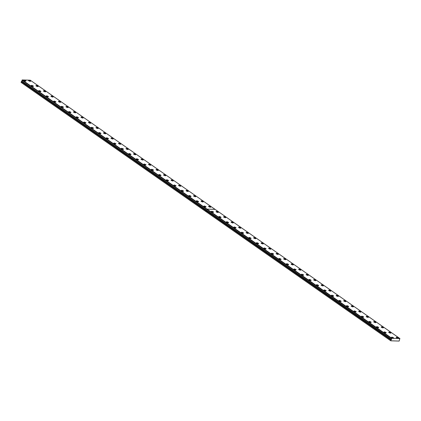 <?xml version="1.0" encoding="UTF-8"?>
<svg xmlns="http://www.w3.org/2000/svg" width="421" height="421" viewBox="0 0 421 421"><rect width="100%" height="100%" fill="white"/><g stroke="black" fill="none" stroke-linecap="round" stroke-linejoin="round"><path stroke-width="0.63" d="M21.724 81.048L21.103 82.432L390.762 340.794L399.145 341.068L399.561 339.642A0.474 0.295 -55 0 1 399.834 338.9L399.918 338.558L391.862 338.295L391.688 338.6L22.024 80.237L391.688 338.637A0.474 0.295 -55 0 1 391.414 339.373L21.724 81.048L391.414 339.373M22.029 80.274A0.474 0.295 -55 0 1 21.755 81.011M138.22 159.359A1.179 0.347 20.5 0 0 137.057 158.864A1.179 0.347 20.5 0 0 136.299 158.917A1.179 0.347 20.5 0 0 136.588 159.306A1.179 0.347 20.5 0 0 137.751 159.801A1.179 0.347 20.5 0 0 138.509 159.743A1.179 0.347 20.5 0 0 138.22 159.359M130.715 154.112A1.179 0.347 20.5 0 0 129.552 153.618A1.179 0.347 20.5 0 0 128.794 153.676A1.179 0.347 20.5 0 0 129.079 154.06A1.179 0.347 20.5 0 0 130.242 154.554A1.179 0.347 20.5 0 0 130.999 154.496A1.179 0.347 20.5 0 0 130.715 154.112M123.211 148.866A1.179 0.347 20.5 0 0 122.048 148.376A1.179 0.347 20.5 0 0 121.29 148.429A1.179 0.347 20.5 0 0 121.574 148.813A1.179 0.347 20.5 0 0 122.737 149.308A1.179 0.347 20.5 0 0 123.495 149.255A1.179 0.347 20.5 0 0 123.211 148.866M115.707 143.619A1.179 0.347 20.5 0 0 114.544 143.129A1.179 0.347 20.5 0 0 113.786 143.182A1.179 0.347 20.5 0 0 114.07 143.566A1.179 0.347 20.5 0 0 115.233 144.061A1.179 0.347 20.5 0 0 115.991 144.008A1.179 0.347 20.5 0 0 115.707 143.619M108.197 138.377A1.179 0.347 20.5 0 0 107.034 137.883A1.179 0.347 20.5 0 0 106.276 137.935A1.179 0.347 20.5 0 0 106.566 138.32A1.179 0.347 20.5 0 0 107.729 138.814A1.179 0.347 20.5 0 0 108.486 138.762A1.179 0.347 20.5 0 0 108.197 138.377M100.693 133.131A1.179 0.347 20.5 0 0 99.53 132.636A1.179 0.347 20.5 0 0 98.772 132.689A1.179 0.347 20.5 0 0 99.056 133.078A1.179 0.347 20.5 0 0 100.219 133.568A1.179 0.347 20.5 0 0 100.977 133.515A1.179 0.347 20.5 0 0 100.693 133.131M93.188 127.884A1.179 0.347 20.5 0 0 92.025 127.389A1.179 0.347 20.5 0 0 91.268 127.442A1.179 0.347 20.5 0 0 91.552 127.831A1.179 0.347 20.5 0 0 92.715 128.321A1.179 0.347 20.5 0 0 93.473 128.268A1.179 0.347 20.5 0 0 93.188 127.884M85.684 122.637A1.179 0.347 20.5 0 0 84.521 122.143A1.179 0.347 20.5 0 0 83.758 122.201A1.179 0.347 20.5 0 0 84.047 122.585A1.179 0.347 20.5 0 0 85.21 123.079A1.179 0.347 20.5 0 0 85.968 123.021A1.179 0.347 20.5 0 0 85.684 122.637M78.174 117.391A1.179 0.347 20.5 0 0 77.011 116.896A1.179 0.347 20.5 0 0 76.254 116.954A1.179 0.347 20.5 0 0 76.538 117.338A1.179 0.347 20.5 0 0 77.706 117.833A1.179 0.347 20.5 0 0 78.464 117.78A1.179 0.347 20.5 0 0 78.174 117.391M70.67 112.144A1.179 0.347 20.5 0 0 69.507 111.654A1.179 0.347 20.5 0 0 68.749 111.707A1.179 0.347 20.5 0 0 69.033 112.091A1.179 0.347 20.5 0 0 70.196 112.586A1.179 0.347 20.5 0 0 70.954 112.533A1.179 0.347 20.5 0 0 70.67 112.144M63.166 106.902A1.179 0.347 20.5 0 0 62.003 106.408A1.179 0.347 20.5 0 0 61.245 106.46A1.179 0.347 20.5 0 0 61.529 106.845A1.179 0.347 20.5 0 0 62.692 107.339A1.179 0.347 20.5 0 0 63.45 107.287A1.179 0.347 20.5 0 0 63.166 106.902M55.656 101.656A1.179 0.347 20.5 0 0 54.493 101.161A1.179 0.347 20.5 0 0 53.735 101.214A1.179 0.347 20.5 0 0 54.025 101.603A1.179 0.347 20.5 0 0 55.188 102.093A1.179 0.347 20.5 0 0 55.946 102.04A1.179 0.347 20.5 0 0 55.656 101.656M48.152 96.409A1.179 0.347 20.5 0 0 46.989 95.914A1.179 0.347 20.5 0 0 46.231 95.967A1.179 0.347 20.5 0 0 46.515 96.356A1.179 0.347 20.5 0 0 47.678 96.846A1.179 0.347 20.5 0 0 48.436 96.793A1.179 0.347 20.5 0 0 48.152 96.409M40.648 91.162A1.179 0.347 20.5 0 0 39.485 90.668A1.179 0.347 20.5 0 0 38.727 90.725A1.179 0.347 20.5 0 0 39.011 91.11A1.179 0.347 20.5 0 0 40.174 91.604A1.179 0.347 20.5 0 0 40.932 91.546A1.179 0.347 20.5 0 0 40.648 91.162M33.143 85.916A1.179 0.347 20.5 0 0 31.98 85.421A1.179 0.347 20.5 0 0 31.222 85.479A1.179 0.347 20.5 0 0 31.507 85.863A1.179 0.347 20.5 0 0 32.67 86.358A1.179 0.347 20.5 0 0 33.427 86.3A1.179 0.347 20.5 0 0 33.143 85.916M25.634 80.669A1.179 0.347 20.5 0 0 24.471 80.179A1.179 0.347 20.5 0 0 23.713 80.232A1.179 0.347 20.5 0 0 24.002 80.616A1.179 0.347 20.5 0 0 25.165 81.111A1.179 0.347 20.5 0 0 25.923 81.058A1.179 0.347 20.5 0 0 25.634 80.669M210.479 206.727A1.179 0.347 20.5 0 0 209.316 206.232A1.179 0.347 20.5 0 0 208.558 206.285A1.179 0.347 20.5 0 0 208.842 206.674A1.179 0.347 20.5 0 0 210.005 207.164A1.179 0.347 20.5 0 0 210.763 207.111A1.179 0.347 20.5 0 0 210.479 206.727M202.969 201.48A1.179 0.347 20.5 0 0 201.806 200.985A1.179 0.347 20.5 0 0 201.049 201.043A1.179 0.347 20.5 0 0 201.338 201.427A1.179 0.347 20.5 0 0 202.501 201.922A1.179 0.347 20.5 0 0 203.259 201.864A1.179 0.347 20.5 0 0 202.969 201.48M195.465 196.233A1.179 0.347 20.5 0 0 194.302 195.739A1.179 0.347 20.5 0 0 193.544 195.797A1.179 0.347 20.5 0 0 193.828 196.181A1.179 0.347 20.5 0 0 194.991 196.675A1.179 0.347 20.5 0 0 195.749 196.618A1.179 0.347 20.5 0 0 195.465 196.233M187.961 190.987A1.179 0.347 20.5 0 0 186.798 190.497A1.179 0.347 20.5 0 0 186.04 190.55A1.179 0.347 20.5 0 0 186.324 190.934A1.179 0.347 20.5 0 0 187.487 191.429A1.179 0.347 20.5 0 0 188.245 191.376A1.179 0.347 20.5 0 0 187.961 190.987M180.456 185.745A1.179 0.347 20.5 0 0 179.288 185.251A1.179 0.347 20.5 0 0 178.53 185.303A1.179 0.347 20.5 0 0 178.82 185.687A1.179 0.347 20.5 0 0 179.983 186.182A1.179 0.347 20.5 0 0 180.741 186.129A1.179 0.347 20.5 0 0 180.456 185.745M172.947 180.498A1.179 0.347 20.5 0 0 171.784 180.004A1.179 0.347 20.5 0 0 171.026 180.056A1.179 0.347 20.5 0 0 171.31 180.441A1.179 0.347 20.5 0 0 172.473 180.935A1.179 0.347 20.5 0 0 173.231 180.883A1.179 0.347 20.5 0 0 172.947 180.498M165.442 175.252A1.179 0.347 20.5 0 0 164.279 174.757A1.179 0.347 20.5 0 0 163.522 174.81A1.179 0.347 20.5 0 0 163.806 175.199A1.179 0.347 20.5 0 0 164.969 175.689A1.179 0.347 20.5 0 0 165.727 175.636A1.179 0.347 20.5 0 0 165.442 175.252M157.938 170.005A1.179 0.347 20.5 0 0 156.775 169.51A1.179 0.347 20.5 0 0 156.017 169.563A1.179 0.347 20.5 0 0 156.302 169.952A1.179 0.347 20.5 0 0 157.465 170.447A1.179 0.347 20.5 0 0 158.222 170.389A1.179 0.347 20.5 0 0 157.938 170.005M150.429 164.758A1.179 0.347 20.5 0 0 149.266 164.264A1.179 0.347 20.5 0 0 148.508 164.322A1.179 0.347 20.5 0 0 148.797 164.706A1.179 0.347 20.5 0 0 149.96 165.2A1.179 0.347 20.5 0 0 150.718 165.143A1.179 0.347 20.5 0 0 150.429 164.758M142.924 159.512A1.179 0.347 20.5 0 0 141.761 159.022A1.179 0.347 20.5 0 0 141.003 159.075A1.179 0.347 20.5 0 0 141.288 159.459A1.179 0.347 20.5 0 0 142.451 159.954A1.179 0.347 20.5 0 0 143.208 159.901A1.179 0.347 20.5 0 0 142.924 159.512M135.42 154.265A1.179 0.347 20.5 0 0 134.257 153.776A1.179 0.347 20.5 0 0 133.499 153.828A1.179 0.347 20.5 0 0 133.783 154.212A1.179 0.347 20.5 0 0 134.946 154.707A1.179 0.347 20.5 0 0 135.704 154.654A1.179 0.347 20.5 0 0 135.42 154.265M127.916 149.023A1.179 0.347 20.5 0 0 126.753 148.529A1.179 0.347 20.5 0 0 125.99 148.581A1.179 0.347 20.5 0 0 126.279 148.966A1.179 0.347 20.5 0 0 127.442 149.46A1.179 0.347 20.5 0 0 128.2 149.408A1.179 0.347 20.5 0 0 127.916 149.023M120.406 143.777A1.179 0.347 20.5 0 0 119.243 143.282A1.179 0.347 20.5 0 0 118.485 143.335A1.179 0.347 20.5 0 0 118.769 143.724A1.179 0.347 20.5 0 0 119.938 144.214A1.179 0.347 20.5 0 0 120.695 144.161A1.179 0.347 20.5 0 0 120.406 143.777M112.902 138.53A1.179 0.347 20.5 0 0 111.739 138.035A1.179 0.347 20.5 0 0 110.981 138.088A1.179 0.347 20.5 0 0 111.265 138.477A1.179 0.347 20.5 0 0 112.428 138.967A1.179 0.347 20.5 0 0 113.186 138.914A1.179 0.347 20.5 0 0 112.902 138.53M105.397 133.283A1.179 0.347 20.5 0 0 104.234 132.789A1.179 0.347 20.5 0 0 103.477 132.847A1.179 0.347 20.5 0 0 103.761 133.231A1.179 0.347 20.5 0 0 104.924 133.725A1.179 0.347 20.5 0 0 105.682 133.667A1.179 0.347 20.5 0 0 105.397 133.283M97.888 128.037A1.179 0.347 20.5 0 0 96.725 127.542A1.179 0.347 20.5 0 0 95.967 127.6A1.179 0.347 20.5 0 0 96.256 127.984A1.179 0.347 20.5 0 0 97.419 128.479A1.179 0.347 20.5 0 0 98.177 128.426A1.179 0.347 20.5 0 0 97.888 128.037M90.383 122.79A1.179 0.347 20.5 0 0 89.22 122.3A1.179 0.347 20.5 0 0 88.463 122.353A1.179 0.347 20.5 0 0 88.747 122.737A1.179 0.347 20.5 0 0 89.91 123.232A1.179 0.347 20.5 0 0 90.668 123.179A1.179 0.347 20.5 0 0 90.383 122.79M82.879 117.548A1.179 0.347 20.5 0 0 81.716 117.054A1.179 0.347 20.5 0 0 80.958 117.106A1.179 0.347 20.5 0 0 81.242 117.491A1.179 0.347 20.5 0 0 82.405 117.985A1.179 0.347 20.5 0 0 83.163 117.933A1.179 0.347 20.5 0 0 82.879 117.548M75.375 112.302A1.179 0.347 20.5 0 0 74.212 111.807A1.179 0.347 20.5 0 0 73.454 111.86A1.179 0.347 20.5 0 0 73.738 112.244A1.179 0.347 20.5 0 0 74.901 112.739A1.179 0.347 20.5 0 0 75.659 112.686A1.179 0.347 20.5 0 0 75.375 112.302M67.865 107.055A1.179 0.347 20.5 0 0 66.702 106.56A1.179 0.347 20.5 0 0 65.944 106.613A1.179 0.347 20.5 0 0 66.234 107.002A1.179 0.347 20.5 0 0 67.397 107.492A1.179 0.347 20.5 0 0 68.155 107.439A1.179 0.347 20.5 0 0 67.865 107.055M60.361 101.808A1.179 0.347 20.5 0 0 59.198 101.314A1.179 0.347 20.5 0 0 58.44 101.372A1.179 0.347 20.5 0 0 58.724 101.756A1.179 0.347 20.5 0 0 59.887 102.25A1.179 0.347 20.5 0 0 60.645 102.192A1.179 0.347 20.5 0 0 60.361 101.808M52.857 96.562A1.179 0.347 20.5 0 0 51.694 96.067A1.179 0.347 20.5 0 0 50.936 96.125A1.179 0.347 20.5 0 0 51.22 96.509A1.179 0.347 20.5 0 0 52.383 97.004A1.179 0.347 20.5 0 0 53.141 96.946A1.179 0.347 20.5 0 0 52.857 96.562M45.352 91.315A1.179 0.347 20.5 0 0 44.189 90.825A1.179 0.347 20.5 0 0 43.426 90.878A1.179 0.347 20.5 0 0 43.716 91.262A1.179 0.347 20.5 0 0 44.879 91.757A1.179 0.347 20.5 0 0 45.636 91.704A1.179 0.347 20.5 0 0 45.352 91.315M145.729 164.606A1.179 0.347 20.5 0 0 144.566 164.111A1.179 0.347 20.5 0 0 143.808 164.164A1.179 0.347 20.5 0 0 144.093 164.553A1.179 0.347 20.5 0 0 145.256 165.043A1.179 0.347 20.5 0 0 146.013 164.99A1.179 0.347 20.5 0 0 145.729 164.606M153.233 169.852A1.179 0.347 20.5 0 0 152.07 169.358A1.179 0.347 20.5 0 0 151.313 169.41A1.179 0.347 20.5 0 0 151.597 169.795A1.179 0.347 20.5 0 0 152.76 170.289A1.179 0.347 20.5 0 0 153.518 170.237A1.179 0.347 20.5 0 0 153.233 169.852M160.738 175.099A1.179 0.347 20.5 0 0 159.575 174.604A1.179 0.347 20.5 0 0 158.817 174.657A1.179 0.347 20.5 0 0 159.101 175.041A1.179 0.347 20.5 0 0 160.269 175.536A1.179 0.347 20.5 0 0 161.027 175.483A1.179 0.347 20.5 0 0 160.738 175.099M168.247 180.341A1.179 0.347 20.5 0 0 167.084 179.851A1.179 0.347 20.5 0 0 166.327 179.904A1.179 0.347 20.5 0 0 166.611 180.288A1.179 0.347 20.5 0 0 167.774 180.783A1.179 0.347 20.5 0 0 168.532 180.73A1.179 0.347 20.5 0 0 168.247 180.341M175.752 185.587A1.179 0.347 20.5 0 0 174.589 185.093A1.179 0.347 20.5 0 0 173.831 185.151A1.179 0.347 20.5 0 0 174.115 185.535A1.179 0.347 20.5 0 0 175.278 186.029A1.179 0.347 20.5 0 0 176.036 185.977A1.179 0.347 20.5 0 0 175.752 185.587M183.256 190.834A1.179 0.347 20.5 0 0 182.093 190.339A1.179 0.347 20.5 0 0 181.335 190.397A1.179 0.347 20.5 0 0 181.619 190.781A1.179 0.347 20.5 0 0 182.782 191.276A1.179 0.347 20.5 0 0 183.54 191.218A1.179 0.347 20.5 0 0 183.256 190.834M190.76 196.081A1.179 0.347 20.5 0 0 189.597 195.586A1.179 0.347 20.5 0 0 188.84 195.639A1.179 0.347 20.5 0 0 189.129 196.028A1.179 0.347 20.5 0 0 190.292 196.518A1.179 0.347 20.5 0 0 191.05 196.465A1.179 0.347 20.5 0 0 190.76 196.081M198.27 201.327A1.179 0.347 20.5 0 0 197.107 200.833A1.179 0.347 20.5 0 0 196.349 200.885A1.179 0.347 20.5 0 0 196.633 201.275A1.179 0.347 20.5 0 0 197.796 201.764A1.179 0.347 20.5 0 0 198.554 201.712A1.179 0.347 20.5 0 0 198.27 201.327M205.774 206.574A1.179 0.347 20.5 0 0 204.611 206.08A1.179 0.347 20.5 0 0 203.853 206.132A1.179 0.347 20.5 0 0 204.138 206.516A1.179 0.347 20.5 0 0 205.301 207.011A1.179 0.347 20.5 0 0 206.058 206.958A1.179 0.347 20.5 0 0 205.774 206.574M37.843 86.068A1.179 0.347 20.5 0 0 36.68 85.579A1.179 0.347 20.5 0 0 35.922 85.631A1.179 0.347 20.5 0 0 36.206 86.016A1.179 0.347 20.5 0 0 37.369 86.51A1.179 0.347 20.5 0 0 38.132 86.458A1.179 0.347 20.5 0 0 37.843 86.068M30.338 80.827A1.179 0.347 20.5 0 0 29.175 80.332A1.179 0.347 20.5 0 0 28.418 80.385A1.179 0.347 20.5 0 0 28.702 80.769A1.179 0.347 20.5 0 0 29.865 81.264A1.179 0.347 20.5 0 0 30.622 81.211A1.179 0.347 20.5 0 0 30.338 80.827M398.119 337.874A1.179 0.347 20.5 0 0 396.956 337.379A1.179 0.347 20.5 0 0 396.198 337.437A1.179 0.347 20.5 0 0 396.487 337.821A1.179 0.347 20.5 0 0 397.65 338.316A1.179 0.347 20.5 0 0 398.408 338.258A1.179 0.347 20.5 0 0 398.119 337.874M390.614 332.627A1.179 0.347 20.5 0 0 389.451 332.132A1.179 0.347 20.5 0 0 388.694 332.19A1.179 0.347 20.5 0 0 388.978 332.574A1.179 0.347 20.5 0 0 390.141 333.069A1.179 0.347 20.5 0 0 390.898 333.011A1.179 0.347 20.5 0 0 390.614 332.627M383.11 327.38A1.179 0.347 20.5 0 0 381.947 326.891A1.179 0.347 20.5 0 0 381.189 326.943A1.179 0.347 20.5 0 0 381.473 327.327A1.179 0.347 20.5 0 0 382.636 327.822A1.179 0.347 20.5 0 0 383.394 327.77A1.179 0.347 20.5 0 0 383.11 327.38M375.606 322.133A1.179 0.347 20.5 0 0 374.443 321.644A1.179 0.347 20.5 0 0 373.685 321.697A1.179 0.347 20.5 0 0 373.969 322.081A1.179 0.347 20.5 0 0 375.132 322.575A1.179 0.347 20.5 0 0 375.89 322.523A1.179 0.347 20.5 0 0 375.606 322.133M368.096 316.892A1.179 0.347 20.5 0 0 366.933 316.397A1.179 0.347 20.5 0 0 366.175 316.45A1.179 0.347 20.5 0 0 366.465 316.834A1.179 0.347 20.5 0 0 367.628 317.329A1.179 0.347 20.5 0 0 368.386 317.276A1.179 0.347 20.5 0 0 368.096 316.892M360.592 311.645A1.179 0.347 20.5 0 0 359.429 311.151A1.179 0.347 20.5 0 0 358.671 311.203A1.179 0.347 20.5 0 0 358.955 311.593A1.179 0.347 20.5 0 0 360.118 312.082A1.179 0.347 20.5 0 0 360.876 312.029A1.179 0.347 20.5 0 0 360.592 311.645M353.087 306.399A1.179 0.347 20.5 0 0 351.924 305.904A1.179 0.347 20.5 0 0 351.167 305.956A1.179 0.347 20.5 0 0 351.451 306.346A1.179 0.347 20.5 0 0 352.614 306.835A1.179 0.347 20.5 0 0 353.372 306.783A1.179 0.347 20.5 0 0 353.087 306.399M345.583 301.152A1.179 0.347 20.5 0 0 344.42 300.657A1.179 0.347 20.5 0 0 343.657 300.715A1.179 0.347 20.5 0 0 343.946 301.099A1.179 0.347 20.5 0 0 345.109 301.594A1.179 0.347 20.5 0 0 345.867 301.536A1.179 0.347 20.5 0 0 345.583 301.152M338.074 295.905A1.179 0.347 20.5 0 0 336.911 295.41A1.179 0.347 20.5 0 0 336.153 295.468A1.179 0.347 20.5 0 0 336.437 295.852A1.179 0.347 20.5 0 0 337.605 296.347A1.179 0.347 20.5 0 0 338.363 296.295A1.179 0.347 20.5 0 0 338.074 295.905M330.569 290.658A1.179 0.347 20.5 0 0 329.406 290.169A1.179 0.347 20.5 0 0 328.648 290.222A1.179 0.347 20.5 0 0 328.933 290.606A1.179 0.347 20.5 0 0 330.096 291.1A1.179 0.347 20.5 0 0 330.853 291.048A1.179 0.347 20.5 0 0 330.569 290.658M323.065 285.417A1.179 0.347 20.5 0 0 321.902 284.922A1.179 0.347 20.5 0 0 321.144 284.975A1.179 0.347 20.5 0 0 321.428 285.359A1.179 0.347 20.5 0 0 322.591 285.854A1.179 0.347 20.5 0 0 323.349 285.801A1.179 0.347 20.5 0 0 323.065 285.417M315.555 280.17A1.179 0.347 20.5 0 0 314.392 279.676A1.179 0.347 20.5 0 0 313.634 279.728A1.179 0.347 20.5 0 0 313.924 280.118A1.179 0.347 20.5 0 0 315.087 280.607A1.179 0.347 20.5 0 0 315.845 280.554A1.179 0.347 20.5 0 0 315.555 280.17M308.051 274.924A1.179 0.347 20.5 0 0 306.888 274.429A1.179 0.347 20.5 0 0 306.13 274.481A1.179 0.347 20.5 0 0 306.414 274.871A1.179 0.347 20.5 0 0 307.577 275.36A1.179 0.347 20.5 0 0 308.335 275.308A1.179 0.347 20.5 0 0 308.051 274.924M300.547 269.677A1.179 0.347 20.5 0 0 299.384 269.182A1.179 0.347 20.5 0 0 298.626 269.24A1.179 0.347 20.5 0 0 298.91 269.624A1.179 0.347 20.5 0 0 300.073 270.119A1.179 0.347 20.5 0 0 300.831 270.061A1.179 0.347 20.5 0 0 300.547 269.677M293.042 264.43A1.179 0.347 20.5 0 0 291.879 263.935A1.179 0.347 20.5 0 0 291.122 263.993A1.179 0.347 20.5 0 0 291.406 264.377A1.179 0.347 20.5 0 0 292.569 264.872A1.179 0.347 20.5 0 0 293.326 264.814A1.179 0.347 20.5 0 0 293.042 264.43M285.533 259.183A1.179 0.347 20.5 0 0 284.37 258.694A1.179 0.347 20.5 0 0 283.612 258.747A1.179 0.347 20.5 0 0 283.901 259.131A1.179 0.347 20.5 0 0 285.064 259.625A1.179 0.347 20.5 0 0 285.822 259.573A1.179 0.347 20.5 0 0 285.533 259.183M278.028 253.937A1.179 0.347 20.5 0 0 276.865 253.447A1.179 0.347 20.5 0 0 276.108 253.5A1.179 0.347 20.5 0 0 276.392 253.884A1.179 0.347 20.5 0 0 277.555 254.379A1.179 0.347 20.5 0 0 278.313 254.326A1.179 0.347 20.5 0 0 278.028 253.937M270.524 248.695A1.179 0.347 20.5 0 0 269.361 248.201A1.179 0.347 20.5 0 0 268.603 248.253A1.179 0.347 20.5 0 0 268.887 248.637A1.179 0.347 20.5 0 0 270.05 249.132A1.179 0.347 20.5 0 0 270.808 249.079A1.179 0.347 20.5 0 0 270.524 248.695M263.02 243.449A1.179 0.347 20.5 0 0 261.851 242.954A1.179 0.347 20.5 0 0 261.094 243.006A1.179 0.347 20.5 0 0 261.383 243.396A1.179 0.347 20.5 0 0 262.546 243.885A1.179 0.347 20.5 0 0 263.304 243.833A1.179 0.347 20.5 0 0 263.02 243.449M255.51 238.202A1.179 0.347 20.5 0 0 254.347 237.707A1.179 0.347 20.5 0 0 253.589 237.76A1.179 0.347 20.5 0 0 253.874 238.149A1.179 0.347 20.5 0 0 255.037 238.644A1.179 0.347 20.5 0 0 255.8 238.586A1.179 0.347 20.5 0 0 255.51 238.202M248.006 232.955A1.179 0.347 20.5 0 0 246.843 232.46A1.179 0.347 20.5 0 0 246.085 232.518A1.179 0.347 20.5 0 0 246.369 232.902A1.179 0.347 20.5 0 0 247.532 233.397A1.179 0.347 20.5 0 0 248.29 233.339A1.179 0.347 20.5 0 0 248.006 232.955M240.502 227.708A1.179 0.347 20.5 0 0 239.339 227.219A1.179 0.347 20.5 0 0 238.581 227.272A1.179 0.347 20.5 0 0 238.865 227.656A1.179 0.347 20.5 0 0 240.028 228.15A1.179 0.347 20.5 0 0 240.786 228.098A1.179 0.347 20.5 0 0 240.502 227.708M232.992 222.462A1.179 0.347 20.5 0 0 231.829 221.972A1.179 0.347 20.5 0 0 231.071 222.025A1.179 0.347 20.5 0 0 231.361 222.409A1.179 0.347 20.5 0 0 232.524 222.904A1.179 0.347 20.5 0 0 233.281 222.851A1.179 0.347 20.5 0 0 232.992 222.462M225.488 217.22A1.179 0.347 20.5 0 0 224.325 216.726A1.179 0.347 20.5 0 0 223.567 216.778A1.179 0.347 20.5 0 0 223.851 217.162A1.179 0.347 20.5 0 0 225.014 217.657A1.179 0.347 20.5 0 0 225.772 217.604A1.179 0.347 20.5 0 0 225.488 217.22M217.983 211.974A1.179 0.347 20.5 0 0 216.82 211.479A1.179 0.347 20.5 0 0 216.062 211.531A1.179 0.347 20.5 0 0 216.347 211.921A1.179 0.347 20.5 0 0 217.51 212.41A1.179 0.347 20.5 0 0 218.267 212.358A1.179 0.347 20.5 0 0 217.983 211.974M213.279 211.816A1.179 0.347 20.5 0 0 212.116 211.326A1.179 0.347 20.5 0 0 211.358 211.379A1.179 0.347 20.5 0 0 211.642 211.763A1.179 0.347 20.5 0 0 212.805 212.258A1.179 0.347 20.5 0 0 213.568 212.205A1.179 0.347 20.5 0 0 213.279 211.816M220.788 217.062A1.179 0.347 20.5 0 0 219.62 216.573A1.179 0.347 20.5 0 0 218.862 216.626A1.179 0.347 20.5 0 0 219.152 217.01A1.179 0.347 20.5 0 0 220.315 217.504A1.179 0.347 20.5 0 0 221.072 217.452A1.179 0.347 20.5 0 0 220.788 217.062M228.293 222.309A1.179 0.347 20.5 0 0 227.13 221.814A1.179 0.347 20.5 0 0 226.372 221.872A1.179 0.347 20.5 0 0 226.656 222.256A1.179 0.347 20.5 0 0 227.819 222.751A1.179 0.347 20.5 0 0 228.577 222.693A1.179 0.347 20.5 0 0 228.293 222.309M235.797 227.556A1.179 0.347 20.5 0 0 234.634 227.061A1.179 0.347 20.5 0 0 233.876 227.114A1.179 0.347 20.5 0 0 234.16 227.503A1.179 0.347 20.5 0 0 235.323 227.998A1.179 0.347 20.5 0 0 236.081 227.94A1.179 0.347 20.5 0 0 235.797 227.556M243.301 232.802A1.179 0.347 20.5 0 0 242.138 232.308A1.179 0.347 20.5 0 0 241.38 232.36A1.179 0.347 20.5 0 0 241.67 232.75A1.179 0.347 20.5 0 0 242.833 233.239A1.179 0.347 20.5 0 0 243.591 233.187A1.179 0.347 20.5 0 0 243.301 232.802M250.811 238.049A1.179 0.347 20.5 0 0 249.648 237.555A1.179 0.347 20.5 0 0 248.89 237.607A1.179 0.347 20.5 0 0 249.174 237.991A1.179 0.347 20.5 0 0 250.337 238.486A1.179 0.347 20.5 0 0 251.095 238.433A1.179 0.347 20.5 0 0 250.811 238.049M258.315 243.291A1.179 0.347 20.5 0 0 257.152 242.801A1.179 0.347 20.5 0 0 256.394 242.854A1.179 0.347 20.5 0 0 256.678 243.238A1.179 0.347 20.5 0 0 257.841 243.733A1.179 0.347 20.5 0 0 258.599 243.68A1.179 0.347 20.5 0 0 258.315 243.291M265.819 248.537A1.179 0.347 20.5 0 0 264.656 248.048A1.179 0.347 20.5 0 0 263.899 248.101A1.179 0.347 20.5 0 0 264.183 248.485A1.179 0.347 20.5 0 0 265.346 248.979A1.179 0.347 20.5 0 0 266.104 248.927A1.179 0.347 20.5 0 0 265.819 248.537M273.324 253.784A1.179 0.347 20.5 0 0 272.161 253.289A1.179 0.347 20.5 0 0 271.403 253.347A1.179 0.347 20.5 0 0 271.692 253.731A1.179 0.347 20.5 0 0 272.855 254.226A1.179 0.347 20.5 0 0 273.613 254.168A1.179 0.347 20.5 0 0 273.324 253.784M280.833 259.031A1.179 0.347 20.5 0 0 279.67 258.536A1.179 0.347 20.5 0 0 278.913 258.594A1.179 0.347 20.5 0 0 279.197 258.978A1.179 0.347 20.5 0 0 280.36 259.473A1.179 0.347 20.5 0 0 281.117 259.415A1.179 0.347 20.5 0 0 280.833 259.031M288.338 264.277A1.179 0.347 20.5 0 0 287.175 263.783A1.179 0.347 20.5 0 0 286.417 263.835A1.179 0.347 20.5 0 0 286.701 264.225A1.179 0.347 20.5 0 0 287.864 264.714A1.179 0.347 20.5 0 0 288.622 264.662A1.179 0.347 20.5 0 0 288.338 264.277M295.842 269.524A1.179 0.347 20.5 0 0 294.679 269.03A1.179 0.347 20.5 0 0 293.921 269.082A1.179 0.347 20.5 0 0 294.205 269.472A1.179 0.347 20.5 0 0 295.368 269.961A1.179 0.347 20.5 0 0 296.131 269.908A1.179 0.347 20.5 0 0 295.842 269.524M303.352 274.771A1.179 0.347 20.5 0 0 302.189 274.276A1.179 0.347 20.5 0 0 301.425 274.329A1.179 0.347 20.5 0 0 301.715 274.713A1.179 0.347 20.5 0 0 302.878 275.208A1.179 0.347 20.5 0 0 303.636 275.155A1.179 0.347 20.5 0 0 303.352 274.771M310.856 280.012A1.179 0.347 20.5 0 0 309.693 279.523A1.179 0.347 20.5 0 0 308.935 279.576A1.179 0.347 20.5 0 0 309.219 279.96A1.179 0.347 20.5 0 0 310.382 280.454A1.179 0.347 20.5 0 0 311.14 280.402A1.179 0.347 20.5 0 0 310.856 280.012M318.36 285.259A1.179 0.347 20.5 0 0 317.197 284.764A1.179 0.347 20.5 0 0 316.439 284.822A1.179 0.347 20.5 0 0 316.724 285.206A1.179 0.347 20.5 0 0 317.887 285.701A1.179 0.347 20.5 0 0 318.644 285.648A1.179 0.347 20.5 0 0 318.36 285.259M325.865 290.506A1.179 0.347 20.5 0 0 324.702 290.011A1.179 0.347 20.5 0 0 323.944 290.069A1.179 0.347 20.5 0 0 324.233 290.453A1.179 0.347 20.5 0 0 325.396 290.948A1.179 0.347 20.5 0 0 326.154 290.89A1.179 0.347 20.5 0 0 325.865 290.506M333.374 295.752A1.179 0.347 20.5 0 0 332.211 295.258A1.179 0.347 20.5 0 0 331.453 295.31A1.179 0.347 20.5 0 0 331.737 295.7A1.179 0.347 20.5 0 0 332.9 296.195A1.179 0.347 20.5 0 0 333.658 296.137A1.179 0.347 20.5 0 0 333.374 295.752M340.878 300.999A1.179 0.347 20.5 0 0 339.715 300.505A1.179 0.347 20.5 0 0 338.958 300.557A1.179 0.347 20.5 0 0 339.242 300.947A1.179 0.347 20.5 0 0 340.405 301.436A1.179 0.347 20.5 0 0 341.163 301.383A1.179 0.347 20.5 0 0 340.878 300.999M348.383 306.246A1.179 0.347 20.5 0 0 347.22 305.751A1.179 0.347 20.5 0 0 346.462 305.804A1.179 0.347 20.5 0 0 346.746 306.188A1.179 0.347 20.5 0 0 347.909 306.683A1.179 0.347 20.5 0 0 348.667 306.63A1.179 0.347 20.5 0 0 348.383 306.246M355.887 311.487A1.179 0.347 20.5 0 0 354.724 310.998A1.179 0.347 20.5 0 0 353.966 311.051A1.179 0.347 20.5 0 0 354.256 311.435A1.179 0.347 20.5 0 0 355.419 311.929A1.179 0.347 20.5 0 0 356.177 311.877A1.179 0.347 20.5 0 0 355.887 311.487M363.397 316.734A1.179 0.347 20.5 0 0 362.234 316.245A1.179 0.347 20.5 0 0 361.476 316.297A1.179 0.347 20.5 0 0 361.76 316.681A1.179 0.347 20.5 0 0 362.923 317.176A1.179 0.347 20.5 0 0 363.681 317.124A1.179 0.347 20.5 0 0 363.397 316.734M370.901 321.981A1.179 0.347 20.5 0 0 369.738 321.486A1.179 0.347 20.5 0 0 368.98 321.544A1.179 0.347 20.5 0 0 369.264 321.928A1.179 0.347 20.5 0 0 370.427 322.423A1.179 0.347 20.5 0 0 371.185 322.365A1.179 0.347 20.5 0 0 370.901 321.981M378.405 327.228A1.179 0.347 20.5 0 0 377.242 326.733A1.179 0.347 20.5 0 0 376.485 326.791A1.179 0.347 20.5 0 0 376.769 327.175A1.179 0.347 20.5 0 0 377.937 327.67A1.179 0.347 20.5 0 0 378.695 327.612A1.179 0.347 20.5 0 0 378.405 327.228M385.915 332.474A1.179 0.347 20.5 0 0 384.752 331.98A1.179 0.347 20.5 0 0 383.989 332.032A1.179 0.347 20.5 0 0 384.278 332.422A1.179 0.347 20.5 0 0 385.441 332.911A1.179 0.347 20.5 0 0 386.199 332.858A1.179 0.347 20.5 0 0 385.915 332.474M393.419 337.721A1.179 0.347 20.5 0 0 392.256 337.226A1.179 0.347 20.5 0 0 391.498 337.279A1.179 0.347 20.5 0 0 391.783 337.663A1.179 0.347 20.5 0 0 392.946 338.158A1.179 0.347 20.5 0 0 393.703 338.105A1.179 0.347 20.5 0 0 393.419 337.721M22.024 80.237L22.202 79.932L30.259 80.195L215.068 209.363L207.016 209.1L22.202 79.932M391.383 339.405L390.762 340.794M21.05 82.295L390.709 340.657M21.308 81.611L206.116 210.779L205.858 211.463M391.862 338.295L207.053 209.126L215.105 209.39L399.918 338.558M205.901 211.489L206.153 210.805L390.967 339.973M391.772 338.368L22.113 80.011M21.608 81.353L391.267 339.715"/></g></svg>
